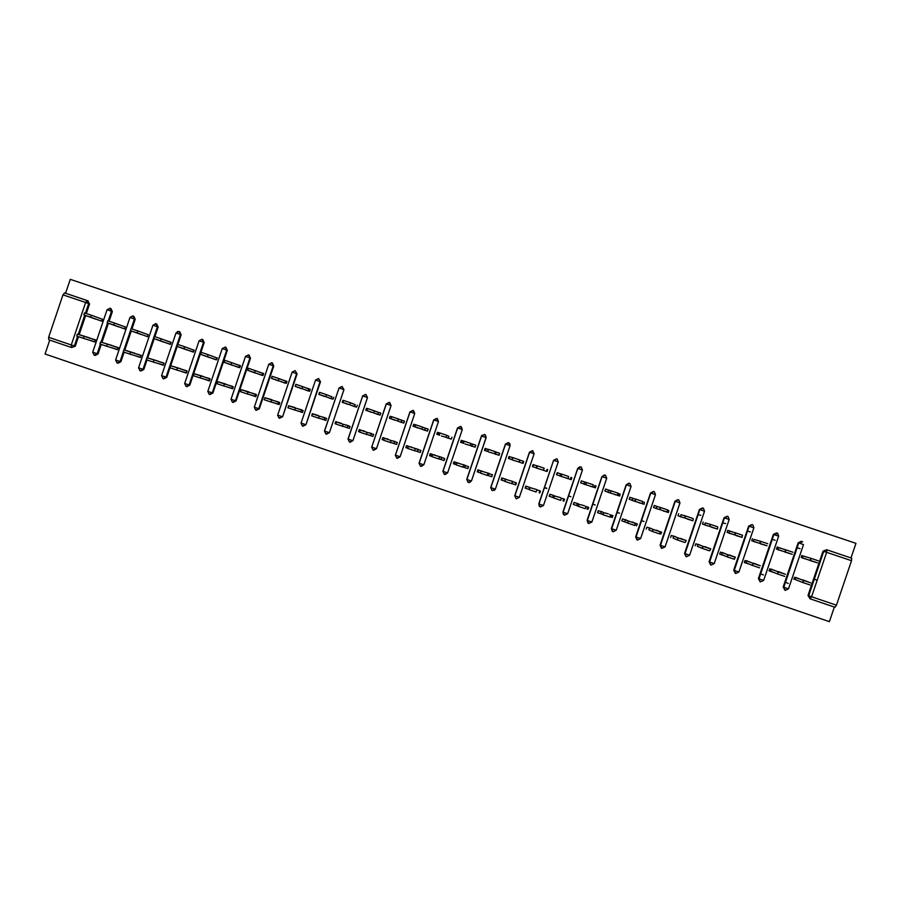 <?xml version="1.0" encoding="UTF-8"?>
<svg xmlns="http://www.w3.org/2000/svg" width="901" height="901" viewBox="0 0 901 901"><rect width="100%" height="100%" fill="white"/><g stroke="black" fill="none" stroke-linecap="round" stroke-linejoin="round"><path stroke-width="1.35" d="M49.746 340.105L45.05 354.014L829.393 621.656L834.337 607.071M96.17 316.983L95.405 316.701M94.684 341.952L89.469 340.184M119.123 324.743L118.403 324.473M111.904 345.657L118.166 347.775L117.502 349.723L112.366 347.955M142.155 332.514L141.468 332.266M134.925 353.462L141.052 355.546L140.398 357.494L135.319 355.749M165.243 340.319L171.122 342.301M163.363 365.265L158.351 363.565M188.41 348.146L187.802 347.921M186.383 373.082L181.439 371.403M211.634 355.985L211.071 355.782M209.471 380.909L204.606 379.265M234.924 363.858L240.421 365.716M227.683 384.941L233.28 386.833L232.616 388.793L227.829 387.148M258.283 371.753L263.655 373.566M251.041 392.859L256.503 394.717L255.839 396.677L251.12 395.055M281.709 379.659L286.957 381.438M279.13 404.56L274.49 402.984M305.214 387.599L310.316 389.333M302.488 412.489L297.916 410.935M325.914 420.44L321.409 418.909M343.63 400.562L342.943 400.326L343.619 400.585M345.151 424.788L350.061 426.455L349.397 428.437L344.982 426.905M335.769 423.785L335.082 423.571L335.769 423.808M366.47 408.277L367.585 408.671L366.47 408.277L365.806 410.259L367.98 410.991M376.111 411.554L380.83 413.142M368.847 432.829L373.622 434.451L372.946 436.433L368.61 434.924M359.724 431.917L358.598 431.556L359.713 431.939M391.631 416.78L390.065 416.251L391.62 416.791M399.875 419.584L404.47 421.139M396.586 444.418L392.318 442.977M383.747 440.071L382.182 439.564L383.736 440.093M415.733 424.923L413.739 424.247L415.721 424.934M423.718 427.637L428.178 429.146M416.453 448.98L420.947 450.511L420.271 452.493L416.082 451.041M407.838 448.248L405.833 447.594L407.826 448.27M437.469 432.266L439.902 433.099L437.469 432.266L436.794 434.248L439.711 435.239M444.047 460.535L439.925 459.138M431.996 456.447L429.552 455.647L431.984 456.469M464.15 441.276L461.267 440.307L464.139 441.299M471.606 443.821L475.796 445.229L471.516 443.765M467.878 468.621L463.835 467.247M456.233 464.668L453.349 463.722L456.221 464.691M485.143 448.371L488.455 449.509L485.143 448.371L484.468 450.365L487.88 451.514M495.663 451.942L499.706 453.304L495.606 451.908M488.387 473.385L492.442 474.771L491.777 476.764L487.813 475.39M480.526 472.912L477.203 471.82L480.526 472.946M512.849 457.731L509.088 456.458L512.838 457.742M519.077 462.055L523.03 463.396L523.706 461.391L519.776 460.062L523.695 461.413M515.755 484.873L511.869 483.555M504.898 481.19L501.136 479.94L504.887 481.213M537.007 465.896L533.099 464.567L536.985 465.907M529.022 489.378L525.148 488.06M557.178 472.721L561.233 474.095M553.191 497.577L549.216 496.226M581.325 480.886L585.549 482.305M577.44 505.81L573.363 504.425L577.53 505.866M605.551 489.063L609.932 490.549M601.755 514.066L597.566 512.646L601.891 514.133M629.855 497.273L634.394 498.805M626.139 522.343L621.848 520.879L626.319 522.434M654.216 505.506L658.924 507.094M727.749 530.351L732.963 532.108M724.415 555.692L719.708 554.092M749.159 564.094L744.35 562.461M777.135 547.031L782.687 548.9M773.982 572.518L769.071 570.851M546.682 488.511L544.317 487.711M546.772 488.241L544.407 487.441M570.907 496.721L568.486 495.899M595.212 504.965L592.734 504.121M619.584 513.221L617.05 512.365M644.024 521.51L641.444 520.632M836.432 605.202L851.524 560.704L826.645 552.313L811.576 596.755L836.432 605.202L835.013 607.297L810.022 598.782L808.602 595.685L823.638 551.344L823.007 551.187L826.589 549.745M826.859 549.813L851.682 558.181L851.524 560.704M817.184 580.21L814.2 579.197M65.57 293.264L70.278 279.344L855.95 543.348L850.995 557.944M62.969 294.852L48.643 337.278L71.28 344.97L85.64 302.488L62.969 294.852L64.568 292.926L87.206 300.562M816.407 562.517L815.326 562.179M807.566 581.674L809.639 582.485M801.946 555.399L801.259 557.426L808.084 559.735M800.347 579.23L794.536 577.259L793.849 579.287M785.402 582.249L788.262 583.454M800.054 548.641L797.081 547.819M101.261 344.441L98.04 353.969L95.089 355.467M110.924 308.604L112.366 311.588L109.111 321.207M108.424 323.234L101.959 342.38M87.453 300.652L89.571 303.907L86.327 313.503M85.64 315.541L79.175 334.643M78.488 336.704L75.267 346.221L71.652 347.538M810.202 598.85L811.576 596.755L808.704 595.73L810.022 598.782L808.006 595.426L823.007 551.187M125.262 326.793L124.597 328.741M111.623 347.73L117.502 349.723M105.271 343.405L104.246 343.09M147.021 359.961L143.788 369.523L140.815 371.032M156.706 324.033L158.148 327.029L154.893 336.67M154.206 338.697L147.708 357.934M163.194 341.783L170.469 344.238L171.122 342.29L164.601 340.082M158.013 361.301L164.016 363.328L163.351 365.288L157.686 363.362M151.345 359.037L150.005 358.632M202.748 339.542L204.2 342.549L189.796 385.178L186.811 386.675M217.265 357.866L216.6 359.826L209.753 357.517M204.392 377.035L210.124 378.983L209.46 380.943L204.031 379.096M197.691 374.76L196.035 374.264M249.048 355.152L250.512 358.17L236.062 400.911L233.066 402.42M248.845 370.705L249.802 371.054M256.571 373.341L262.991 375.514L263.655 373.543L257.799 371.561M250.624 394.908L255.839 396.677M244.295 390.572L242.324 389.998M297.093 373.87L295.123 370.626L297.093 373.87L282.599 416.735L279.592 418.244M295.438 386.428L296.868 386.957M303.682 389.266L309.662 391.282L310.327 389.311L304.808 387.453M297.961 408.784L303.141 410.541L302.477 412.512L297.499 410.822M291.181 406.475L288.872 405.822M342.076 386.45L343.945 389.671L329.406 432.66L326.477 434.203M342.943 400.326L342.279 402.308L344.205 402.961M357.258 405.168L356.593 407.139L351.052 405.27M344.644 426.826L349.397 428.437M338.325 422.479L335.746 421.6L335.082 423.571M389.716 402.556L391.068 405.551L376.483 448.664L373.701 450.252M390.065 416.251L389.401 418.233L391.811 419.044M398.704 421.375L403.806 423.098L404.47 421.116L399.65 419.483M392.622 440.893L397.251 442.47L396.575 444.452L392.07 442.92M385.752 438.562L382.846 437.582L382.182 439.564M437.345 418.638L438.472 421.533L423.83 464.77L421.285 466.403M451.953 437.154L451.288 439.147L446.637 437.582M440.364 457.1L444.711 458.564L444.035 460.557L439.767 459.105M433.46 454.757L430.227 453.654L429.552 455.647M485.448 435.003L486.146 437.604L471.46 480.965L469.5 482.598M486.146 437.604L481.596 436.005L482.159 435.093M499.717 453.293L499.041 455.287L494.863 453.867M487.745 475.39L491.777 476.764M481.438 471.032L477.879 469.826L477.203 471.82M533.099 464.567L532.423 466.572L536.343 467.889M547.718 469.534L547.076 471.527L543.359 470.266M536.692 489.784L540.465 491.056L539.767 493.016M529.709 487.407L525.812 486.089L525.137 488.083L529.022 489.401M563.429 514.516L562.911 512.072L577.676 468.464L579.748 466.819M585.661 482.328L581.336 480.864L580.661 482.868L585.098 484.366M595.955 485.819L595.403 487.846L592.148 486.754M585.29 506.261L588.77 507.443L587.97 509.38M578.262 503.884L574.027 502.443L573.351 504.447M612.398 531.421L611.351 528.549L626.161 484.817L628.842 483.184M634.597 498.861L629.855 497.262L629.18 499.267L634.135 500.945M644.474 502.217L644.001 504.278L641.23 503.344M634.169 522.85L637.345 523.932L636.466 525.846M627.107 520.451L622.523 518.897L621.848 520.913M661.379 548.135L660.084 545.116L674.939 501.26L677.867 499.672M678.667 513.75L677.98 515.766L683.465 517.613M693.274 518.706L692.903 520.801L690.605 520.023M683.341 539.53L686.224 540.51L685.244 542.402M676.234 537.12L671.313 535.453L670.626 537.469M710.585 564.893L709.098 561.785L724.01 517.805L727.096 516.25M733.335 532.221L727.76 530.329L727.073 532.356L733.087 534.383M742.368 535.284L742.075 537.424L740.273 536.816M732.806 556.311L735.385 557.19L734.315 559.048M725.654 553.89L720.383 552.099L719.696 554.126L724.776 555.849M760.117 581.776L758.405 578.555L773.362 534.439L776.538 532.908M783.16 549.047L777.146 547.02L776.459 549.047L783.003 551.254M791.562 554.104L790.233 553.698M782.564 573.205L784.794 574.072M775.378 570.761L769.747 568.846L769.06 570.874L774.443 572.709M785.008 590.256L783.172 586.979L798.151 542.796L801.327 541.264M757.651 564.747L760.027 565.693M750.477 562.314L745.026 560.467L744.339 562.483L749.576 564.263M752.414 538.663L751.727 540.69L758.011 542.807M766.796 545.724L765.208 545.24M735.329 573.329L733.718 570.164L748.652 526.105L751.862 524.596M708.04 547.909L710.765 548.833L709.74 550.714M700.91 545.488L695.809 543.765L695.122 545.781M703.174 522.028L702.487 524.044L708.231 525.981M717.782 526.984L717.455 529.101L715.394 528.403M685.931 556.503L684.557 553.439L699.435 509.515L702.453 507.95M658.721 531.185L661.751 532.209L660.816 534.113M651.637 528.774L646.884 527.164L646.197 529.18M659.172 507.162L654.227 505.484L653.54 507.5L658.755 509.268M668.835 510.45L668.418 512.534L665.873 511.667M636.861 539.778L635.678 536.816L650.522 493.027L653.338 491.417M609.695 514.55L613.018 515.676L612.184 517.602M602.645 512.151L598.241 510.664L597.566 512.669M610.09 490.583L605.562 489.052L604.886 491.056L609.572 492.644M620.181 494.007L619.663 496.057L616.656 495.032M587.936 523.03L587.092 520.294L601.891 476.629L604.346 474.973M560.951 498.005L564.578 499.244L563.835 501.193M553.946 495.629L549.88 494.255L549.205 496.26L553.248 497.622M561.3 474.095L557.178 472.71L556.503 474.703L560.681 476.122M571.797 477.665L571.2 479.67L567.72 478.499M539.339 506.328L538.798 503.873L553.597 460.298L538.798 503.873M512.511 481.573L516.419 482.902L515.744 484.896L511.836 483.567M505.54 479.208L501.812 477.947L501.136 479.94M509.088 456.458L508.412 458.451L512.083 459.69M509.865 443.652L510.079 445.68L495.381 489.108L494.176 490.493M464.342 465.231L468.543 466.65L467.867 468.644L463.722 467.236M457.415 462.877L454.025 461.729L453.349 463.722M461.267 440.307L460.602 442.29L463.767 443.36M475.807 445.218L475.131 447.2L470.716 445.713M461.312 426.759L462.269 429.563L447.617 472.856L445.274 474.5M415.879 451.007L420.271 452.493M409.572 446.648L406.509 445.612L405.833 447.594M413.739 424.247L413.063 426.229L415.733 427.13M422.637 429.462L427.513 431.106L428.178 429.124L423.538 427.558M413.503 410.586L414.742 413.536L400.123 456.706L397.431 458.316M368.329 434.856L372.946 436.433M362.011 430.509L359.262 429.574L358.598 431.556M374.85 413.311L380.166 415.113L380.83 413.131L375.83 411.442M365.997 394.537L367.473 397.6L352.91 440.645L350.05 442.211M321.522 416.769L326.567 418.481L325.903 420.463L321.038 418.807M314.719 414.46L312.298 413.649L311.881 415.699M319.483 392.408L318.819 394.379L320.497 394.942M333.764 397.228L333.088 399.199L327.333 397.251M320.486 381.754L318.56 378.521L320.486 381.754L305.968 424.686L302.995 426.207M274.467 400.81L279.794 402.612L279.13 404.583L274.028 402.86M267.698 398.512L265.57 397.893M272.113 378.555L273.307 378.994M280.087 381.292L286.293 383.387L286.957 381.416L281.27 379.49M272.305 362.979L273.769 366.009L259.297 408.817L256.289 410.315M227.289 386.991L232.616 388.793M220.959 382.655L219.146 382.114M225.655 362.866L226.376 363.137M233.122 365.423L239.767 367.664L240.432 365.693L234.395 363.666M225.869 347.335L227.322 350.343L212.895 393.027L209.91 394.537M181.169 369.151L187.036 371.144L186.372 373.104L180.831 371.223M174.49 366.887L172.992 366.437M194.166 350.072L193.501 352.021L186.439 349.633M169.996 367.754L166.753 377.339L163.779 378.848M179.693 331.771L181.146 334.778L177.88 344.441M177.193 346.457L170.683 365.738M134.621 355.535L140.398 357.494M127.109 350.816L128.28 351.21M148.158 334.53L147.505 336.478M124.113 352.19L120.88 361.74L117.918 363.238M133.787 316.307L135.229 319.292L131.974 328.933M131.287 330.949L124.8 350.14M88.951 337.864L95.337 340.037L94.684 341.975L88.681 339.947M81.473 335.33L82.34 335.623M102.421 319.078L101.768 321.026M77.576 336.4L74.344 345.961L71.28 344.97L71.393 347.471L48.789 339.778L48.643 337.278M760.602 573.757L763.395 574.962M775.153 540.262L772.225 539.474M750.319 531.917L747.447 531.162M725.564 523.605L722.726 522.895M700.865 515.338L698.084 514.662M809.425 560.354L817.545 562.866L810.247 560.399L810.945 558.327L818.311 560.816M810.945 558.327L803.005 555.951L802.374 557.798M810.247 560.399L802.329 557.956M794.952 554.419L795.842 551.806M810.044 584.974L802.746 582.497L803.444 580.435L810.754 582.913L802.814 579.85M802.746 582.497L795.042 579.444L795.651 577.642M787.767 575.626L786.877 578.228M795.718 577.44L803.444 580.435M784.85 552.054L792.261 554.318L784.974 551.851L785.672 549.79L792.959 552.245M785.672 549.79L778.453 547.65L777.822 549.509M784.974 551.851L777.777 549.666M760.343 543.776L767.044 545.792L759.78 543.337L760.478 541.276L767.742 543.731M760.478 541.276L753.968 539.384L753.349 541.231M759.78 543.337L753.292 541.388M735.914 535.521L741.906 537.3L734.664 534.856L735.362 532.795L742.604 535.239M735.362 532.795L729.562 531.139L728.932 532.987M734.664 534.856L728.886 533.133M711.553 527.288L716.836 528.831L709.628 526.387L710.315 524.337L717.534 526.77M710.315 524.337L705.224 522.918L704.593 524.754M709.628 526.387L704.548 524.911M687.272 519.077L691.844 520.384L684.659 517.951L685.346 515.901L692.542 518.334M685.346 515.901L680.953 514.719L680.334 516.555M684.659 517.951L680.278 516.712M784.771 576.403L777.495 573.926L778.194 571.865L785.469 574.331L778.25 571.516M777.495 573.926L770.501 571.121L771.11 569.308M771.177 569.117L778.194 571.865M759.566 567.844L752.312 565.377L753.011 563.316L760.264 565.783L753.754 563.204M752.312 565.377L746.028 562.81L746.636 561.008M746.704 560.805L753.011 563.316M734.439 559.318L727.208 556.863L727.907 554.802L735.137 557.257L729.337 554.915M727.208 556.863L721.633 554.532L722.242 552.73M722.309 552.527L727.907 554.802M709.391 550.815L702.172 548.36L702.87 546.31L710.078 548.754L704.987 546.659M702.172 548.36L697.306 546.276L697.915 544.474M697.982 544.283L702.87 546.31M684.411 542.334L677.214 539.89L677.912 537.841L685.109 540.285L680.717 538.426M677.214 539.89L673.047 538.043L673.655 536.253M673.723 536.05L677.912 537.841M663.057 510.89L666.931 511.959L659.769 509.538L660.456 507.488L667.63 509.91L666.943 511.959M660.456 507.488L656.761 506.542L656.142 508.378M659.769 509.538L656.086 508.536M660.196 531.838L659.509 533.876L652.335 531.444L653.034 529.394L660.208 531.827L656.514 530.205M652.335 531.444L648.866 529.833L649.475 528.042M649.542 527.84L653.034 529.394M634.946 501.147L635.644 499.109L642.796 501.519L642.098 503.569L631.961 500.382M635.644 499.109L632.637 498.388L632.006 500.224M642.368 503.727L643.044 501.733M638.91 502.735L642.098 503.569M635.374 523.413L634.687 525.452L627.535 523.03L628.234 520.981L635.374 523.413L632.378 522.017M627.535 523.03L624.753 521.656L625.362 519.866M635.712 523.368L635.036 525.362M625.429 519.663L628.234 520.981M610.202 492.791L610.901 490.752L618.03 493.151L617.331 495.201L607.905 492.25M610.901 490.752L608.58 490.268L607.961 492.092M618.277 495.584L618.953 493.59M614.831 494.593L617.331 495.201M610.619 515.012L609.932 517.05L602.803 514.629L603.501 512.59L608.31 513.852M602.803 514.629L600.708 513.491L601.316 511.7M611.633 515.203L610.957 517.185M601.384 511.509L603.501 512.59M585.537 484.456L586.224 482.418L593.331 484.817L592.644 486.855L583.916 484.141M586.224 482.418L584.591 482.159L583.972 483.995M594.266 487.464L594.942 485.481M590.831 486.484L592.644 486.855M585.943 506.644L585.256 508.682L578.149 506.261L578.836 504.222L584.321 505.72M578.149 506.261L576.73 505.36L577.338 503.569M587.632 507.06L586.956 509.042M577.406 503.366L578.836 504.222M560.94 476.145L561.627 474.106L568.711 476.494L568.024 478.532L560.005 476.066M561.627 474.106L560.67 474.084L560.062 475.908M570.322 479.377L570.986 477.395M556.694 474.771L557.359 472.788M557.314 472.766L556.638 474.748M566.898 478.386L568.024 478.532M561.334 498.287L560.647 500.325L553.563 497.915L554.25 495.888L560.388 497.6M553.563 497.915L552.831 497.239L553.439 495.46M550.072 494.311L549.396 496.293M563.688 498.94L563.024 500.911M549.351 496.271L550.027 494.3M553.507 495.257L554.25 495.888M536.422 467.856L537.334 465.885L544.17 468.205L543.483 470.243L536.163 468.002M537.109 465.817L536.208 467.844M546.445 471.302L547.11 469.32M532.851 466.718L533.527 464.736L532.851 466.707M533.392 464.691L532.728 466.673L533.403 464.691M536.805 489.964L536.118 492.002L529.056 489.603L529.743 487.565L536.534 489.502M529.056 489.603L529.597 487.373M526.24 486.236L525.576 488.207L526.24 486.225M539.823 490.842L539.158 492.813M525.452 488.162L526.116 486.191L525.452 488.162M511.971 459.589L512.658 457.562L519.697 459.938L519.01 461.976L512.376 459.96M519.697 459.938L519.28 462.123M523.323 461.289L522.648 463.26L523.301 461.278M509.088 458.677L509.752 456.706M523.571 461.368L522.895 463.351M522.884 463.351L523.56 461.368M512.342 481.663L511.655 483.691L504.83 481.393L505.303 479.276L512.748 481.438M511.655 483.691L512.68 481.63M502.488 478.172L501.823 480.143M516.025 482.767L515.361 484.738L516.048 482.767M505.9 479.107L505.303 479.276M515.631 484.828L516.296 482.857L515.62 484.828M487.587 451.345L488.274 449.329L495.302 451.694L494.615 453.721L488.669 451.953M495.302 451.694L496.169 452.291L495.55 454.104M498.895 455.242L499.571 453.259M485.38 450.669L486.056 448.698M499.616 453.282L498.951 455.253M495.505 454.262L494.615 453.721M487.959 473.385L487.272 475.424L480.458 473.126L480.931 471.009L489.029 473.385M487.272 475.424L488.365 475.356L488.961 473.588M478.791 470.131L478.127 472.101M492.306 474.714L491.631 476.685M491.687 476.708L492.351 474.737M482.204 471.065L480.931 471.009M463.283 443.134L463.97 441.118L470.975 443.483L470.288 445.499L465.029 443.968M470.975 443.483L472.507 444.294L471.899 446.108M461.751 442.684L462.427 440.713M471.842 446.265L470.288 445.499M463.643 465.141L462.956 467.168L455.962 464.792L456.638 462.765L465.378 465.366M462.956 467.168L464.713 467.337L465.31 465.558M455.174 462.123L454.509 464.083M458.564 463.058L456.638 462.765M439.057 434.946L439.733 432.93L446.716 435.284L446.04 437.312L441.456 435.994M446.716 435.284L448.912 436.321L448.304 438.134M438.19 434.721L438.855 432.75M448.248 438.291L446.04 437.312M439.395 456.92L438.719 458.936L431.737 456.57L432.424 454.555L441.794 457.359M438.719 458.936L441.13 459.33L441.727 457.562M431.624 454.127L430.96 456.086M435.003 455.061L432.424 454.543M414.899 426.781L415.575 424.765L422.535 427.119L421.859 429.135L414.888 426.781L417.951 428.054M422.535 427.119L425.396 428.38L424.776 430.194M414.697 426.781L415.361 424.81M424.731 430.34L421.859 429.135M415.226 448.709L414.55 450.737L407.59 448.371L408.266 446.355L418.278 449.385M414.55 450.737L417.613 451.345L418.222 449.576M408.142 446.164L407.477 448.124M411.509 447.087L408.266 446.355M391.485 416.622L398.422 418.976L397.746 420.992L390.809 418.638L394.514 420.136M398.422 418.976L401.936 420.452L401.328 422.265M401.272 422.411L397.746 420.992M388.083 439.136L384.186 438.179L391.124 440.533L390.448 442.549L383.511 440.195M390.448 442.549L394.176 443.393L394.773 441.625M391.124 440.533L394.841 441.434M367.462 408.513L374.388 410.845L373.701 412.861L366.786 410.529L371.144 412.23M374.388 410.845L378.544 412.545L377.936 414.359M377.879 414.505L373.701 412.861M364.725 431.219L360.186 430.036L367.101 432.379L366.414 434.395L359.499 432.052M366.414 434.395L370.795 435.453L371.392 433.696M367.101 432.379L371.46 433.494M343.518 400.416L350.421 402.747L349.734 404.763L342.842 402.432L347.842 404.358M350.421 402.747L355.219 404.673L354.611 406.475M354.555 406.633L349.734 404.763M341.434 423.312L336.242 421.916L343.146 424.258L342.459 426.263L335.566 423.92M342.459 426.263L347.482 427.547L348.079 425.779M343.146 424.258L348.146 425.587M319.641 392.352L326.522 394.683L325.835 396.688L318.954 394.356L324.608 396.508M326.522 394.683L331.962 396.812L331.354 398.614M331.309 398.771L325.835 396.688M318.211 415.429L312.377 413.818L319.258 416.149L318.571 418.154L311.701 415.823M318.571 418.154L324.236 419.652L324.833 417.895M319.258 416.149L324.901 417.704M295.832 384.31L302.691 386.63L302.015 388.635L295.156 386.315L301.441 388.669M302.691 386.63L308.773 388.984L308.165 390.775M308.119 390.933L302.015 388.635M295.044 407.579L288.579 405.743L295.438 408.074L294.762 410.079L287.903 407.748M294.762 410.079L301.058 411.791L301.655 410.034M295.438 408.074L301.722 409.842M272.091 376.291L278.927 378.6L278.251 380.605L271.415 378.296L278.33 380.864M278.927 378.6L285.651 381.168L285.043 382.959M284.986 383.116L278.251 380.605M271.956 399.74L264.849 397.69L271.685 400.01L271.01 402.015L264.173 399.695M271.01 402.015L277.947 403.941L278.544 402.195M271.685 400.01L278.6 401.992M248.417 368.295L255.242 370.604L254.566 372.597L247.741 370.288L255.298 373.082M255.242 370.604L262.596 373.374L261.988 375.165M261.932 375.323L254.566 372.597M248.924 391.924L241.198 389.66L248.012 391.98L247.336 393.974L240.522 391.665M247.336 393.974L254.904 396.125L255.49 394.368M248.012 391.98L255.557 394.176M224.822 360.321L231.625 362.619L230.949 364.612L224.146 362.315L232.323 365.31M231.625 362.619L239.598 365.615L238.99 367.405M238.945 367.552L230.949 364.612M225.96 384.13L217.603 381.664L224.405 383.972L223.73 385.966L216.927 383.657M223.73 385.966L231.917 388.32L232.514 386.574M224.405 383.972L232.582 386.383M201.283 352.37L208.075 354.667L207.399 356.661L200.619 354.363L209.415 357.573M208.075 354.667L216.668 357.866L216.071 359.657M216.015 359.803L207.399 356.661M203.063 376.37L194.087 373.678L200.867 375.976L200.191 377.97L193.411 375.672M200.191 377.97L209.009 380.549L209.595 378.803M200.867 375.976L209.663 378.6M177.824 344.452L184.592 346.727L183.917 348.721L177.148 346.435L186.575 349.847M184.592 346.727L193.805 350.14L193.208 351.931M193.152 352.077L183.917 348.721M177.396 368.013L176.72 370.007L169.951 367.732L170.627 365.738L186.811 370.852M176.72 370.007L186.158 372.789L186.744 371.043M180.234 368.622L170.638 365.727M153.733 338.506L154.409 336.524L161.178 338.821L160.502 340.815L153.733 338.506L163.791 342.155M161.178 338.821L171.01 342.436L170.413 344.216M170.357 344.373L160.502 340.815M153.992 360.073L153.316 362.067L146.548 359.792L147.212 357.798L164.016 363.126M157.461 360.896L147.212 357.798M153.316 362.067L163.363 365.051L163.959 363.317M130.386 330.622L131.062 328.628L137.83 330.937L137.155 332.92L130.386 330.622L141.085 334.474M147.629 336.692L137.155 332.92M148.102 334.688L137.83 330.937M134.756 353.192L123.933 349.881L130.656 352.156L129.981 354.138L123.212 351.852M130.656 352.156L141.299 355.411M129.981 354.138L140.466 357.292M107.095 322.749L107.771 320.767L114.551 323.065L113.875 325.047L107.095 322.749L118.436 326.826M124.957 329.023L113.875 325.047M125.205 326.95L114.551 323.065M107.388 344.261L106.712 346.243L99.932 343.968L100.597 341.986L118.639 347.73M112.118 345.511L100.597 341.986M106.712 346.243L117.569 349.532M83.883 314.9L84.548 312.917L91.339 315.226L90.663 317.208L83.883 314.9L95.844 319.191M102.354 321.387L90.663 317.208M102.365 319.236L91.339 315.226M89.537 337.852L77.509 334.125L84.187 336.388L83.511 338.371L76.731 336.073M84.187 336.388L96.047 340.06M83.511 338.371L94.74 341.783M826.814 549.801L826.645 552.313L823.638 551.344L826.836 549.801M89.571 303.907L85.64 302.488L87.194 300.551L88.681 303.558L85.415 313.199M808.006 595.426L808.704 595.73L823.739 551.378L826.87 549.813L851.704 558.192M801.935 541.411L802.633 541.794L798.838 542.976L803.512 544.564L788.499 588.849L785.334 590.392L783.712 587.227L798.725 542.943L798.151 542.796M801.913 541.411L798.725 542.943L783.814 587.261L788.499 588.849M783.172 586.979L785.143 590.324M763.665 580.402L759.014 578.825L773.88 534.575L777.067 533.032L777.709 533.358L774.004 534.608L778.655 536.185L763.665 580.402L760.343 581.888L758.901 578.78L773.362 534.439M758.405 578.555L760.343 581.888M738.899 572L735.734 573.52L734.27 570.423L749.114 526.218L752.29 524.686L749.249 526.252L753.878 527.828L738.91 571.989L736.95 571.369L734.157 570.367L748.652 526.105M733.718 570.164L735.61 573.464M714.223 563.587L709.605 562.033L724.427 517.895L727.603 516.363L724.562 517.929L729.168 519.494L714.223 563.587L711.058 565.118L709.481 561.976L724.01 517.805M709.098 561.785L710.945 565.073M689.614 555.219L685.019 553.664L699.807 509.594L702.971 508.063L699.942 509.628L704.537 511.194L689.614 555.219L686.472 556.75L684.884 553.608L699.435 509.515M684.557 553.439L686.348 556.705M665.073 546.884L661.83 548.371L660.501 545.33L675.254 501.316L678.397 499.785L675.401 501.361L679.973 502.904L665.073 546.873L662.99 546.22L660.365 545.274L674.939 501.26M660.084 545.116L661.83 548.371M640.611 538.55L636.05 537.019L650.781 493.072L653.912 491.529L650.927 493.106L655.477 494.649L640.611 538.55L637.469 540.082L635.915 536.951L650.522 493.027M635.678 536.816L637.379 540.048M616.216 530.25L611.666 528.729L626.375 484.839L629.517 483.308L626.522 484.873L631.06 486.416L616.216 530.25L613.085 531.781L611.531 528.662L626.161 484.817M611.351 528.549L613.007 531.748M588.77 523.504L587.362 520.463L602.048 476.64L605.168 475.109L602.195 476.674L606.722 478.217L591.889 521.983L589.682 521.285L587.227 520.395L601.891 476.629M587.092 520.294L588.691 523.481M567.641 513.739L563.125 512.218L577.789 468.452L580.897 466.932L577.935 468.497L582.44 470.029L567.641 513.739L564.454 515.237L562.99 512.151L577.676 468.464M562.911 512.072L564.454 515.237M543.461 505.517L538.956 503.997L553.597 460.298L556.705 458.778L553.743 460.343L558.237 461.864L543.461 505.517L540.285 507.015L538.821 503.929L540.285 507.015M534.113 453.732L519.348 497.307L516.25 498.839L514.719 495.741L529.473 452.167L532.57 450.646L534.113 453.732L529.473 452.167M510.079 445.68L495.381 489.108M508.806 442.65L505.574 444.092L490.831 487.632L492.228 490.662L495.313 489.142L490.696 487.565L505.427 444.069L508.513 442.537L510.045 445.623L505.427 444.069M484.806 434.564L486.056 437.537L471.46 480.965M481.596 436.005L466.876 479.49L468.261 482.508L471.347 480.988L466.741 479.422L481.449 435.983L484.535 434.451L481.449 435.983M462.269 429.563L447.617 472.856M460.884 426.5L457.674 427.952L442.988 471.358L444.373 474.376L447.448 472.856L442.864 471.302L457.539 427.919L460.614 426.387L462.134 429.473L457.539 427.919M438.472 421.533L423.83 464.77M437.019 418.458L433.831 419.911L419.156 463.26L420.553 466.267L423.616 464.758L419.044 463.193L433.708 419.877L436.771 418.357L438.28 421.431L433.708 419.877M414.742 413.536L400.123 456.706M395.426 455.14L409.932 411.87L412.985 410.338L414.505 413.413L409.932 411.87M391.068 405.551L376.483 448.664M371.73 447.087L386.236 403.873L389.277 402.353L390.786 405.416L386.236 403.873M367.473 397.6L352.91 440.645M348.113 439.057L362.709 395.922L348.011 439.046L349.464 442.087L352.55 440.578L348.101 439.091L349.464 442.087M343.945 389.671L329.406 432.66M324.563 431.05L339.046 387.971L324.473 431.038M301.08 423.065L302.443 426.083L305.507 424.585L301.069 423.098L315.553 380.042L318.56 378.521L315.632 380.053L320.058 381.574L305.968 424.686M292.127 372.136L295.123 370.626L292.194 372.147L296.62 373.667L282.599 416.735M277.666 415.102L279.04 418.12L277.598 415.113M273.769 366.009L273.251 365.783L258.745 408.682L259.297 408.817M254.319 407.173L255.693 410.18L258.745 408.682L254.307 407.196L268.768 364.274M250.512 358.17L249.949 357.934L235.465 400.765L236.062 400.911M232.458 402.274L235.465 400.765L230.994 399.244L232.435 402.263M227.322 350.343L226.714 350.095L212.253 392.87L212.895 393.027M209.257 394.379L212.253 392.87L207.793 391.349L209.212 394.356M204.2 342.549L203.536 342.279L189.097 384.997L189.796 385.178M186.113 386.495L189.097 384.997L184.66 383.477L186.079 386.484M181.146 334.778L180.437 334.496L166.021 377.147L166.753 377.339M158.148 327.029L157.393 326.725L143 369.32L143.788 369.523M135.229 319.292L134.418 318.977L131.152 328.662M130.476 330.667L123.978 349.892M123.302 351.908L120.047 361.515L120.88 361.74M112.366 311.588L111.521 311.262L108.255 320.914M107.568 322.93L101.092 342.11M100.405 344.137L97.162 353.721L98.04 353.969M84.739 315.215L78.263 334.361M71.393 347.471L75.267 346.221M777.709 533.358L778.667 536.163M752.876 524.968L753.878 527.817M728.121 516.611L729.168 519.483M703.444 508.288L704.537 511.182M678.847 499.987L679.973 502.904M654.34 491.721L655.477 494.649M629.9 483.477L631.06 486.416M588.781 523.515L591.889 521.994M605.528 475.266L606.722 478.206M581.235 467.067L582.44 470.029M557.021 458.913L558.237 461.864M532.885 450.77L529.619 452.201L514.865 495.798L519.348 497.307M516.194 498.816L514.719 495.741M492.16 490.64L490.696 487.565M468.205 482.485L466.741 479.422M444.317 474.354L442.853 471.302M420.508 466.256L419.044 463.204M396.8 458.192L399.864 456.672L395.302 455.118L396.8 458.192M373.127 450.128L376.168 448.619L371.617 447.065L373.127 450.128M362.607 395.899L365.637 394.39L362.709 395.922L367.146 397.442L365.874 394.48M325.914 434.068L329 432.57L324.551 431.083L325.914 434.068L324.473 431.05M342.065 386.439L339.136 387.982L343.574 389.491L342.065 386.439L339.046 387.959M302.443 426.083L301.002 423.065M279.04 418.12L282.092 416.622L277.654 415.136L292.127 372.147M268.768 364.252L271.753 362.754L268.825 364.274L273.251 365.783L271.753 362.743L272.485 363.058M255.693 410.18L254.251 407.173M248.451 354.893L245.523 356.413L249.949 357.934L248.451 354.893L249.228 355.219M231.028 399.278L245.477 356.424M222.277 348.574L226.714 350.095L225.216 347.065L222.243 348.586L207.804 391.383M225.25 347.076L226.038 347.403M184.66 383.511L199.11 340.769L203.536 342.279L202.049 339.26L199.087 340.781M202.083 339.272L202.916 339.609M163.036 378.645L166.021 377.147L161.583 375.638L163.002 378.634M178.95 331.478L175.988 332.998L180.437 334.496L179.141 331.545L177.351 331.545M178.984 331.489L179.851 331.838M140.027 370.818L143 369.32L138.563 367.811M152.956 325.205L157.393 326.725L155.907 323.707L152.956 325.205L138.551 367.833L139.993 370.807M155.434 323.617L156.864 324.09M117.085 363.013L120.047 361.515L115.598 359.995L117.051 363.002M132.695 315.902L129.981 317.456L134.418 318.977L132.943 315.969L133.934 316.364M115.598 360.028L129.969 317.479M94.211 355.231L97.162 353.721L92.713 352.212L94.166 355.219M110.035 308.255L107.073 309.73L111.521 311.262L109.877 308.21M110.08 308.266L111.082 308.66M92.702 352.235L107.061 309.753M88.287 300.979L64.568 292.926M413.232 410.439L410.056 411.892L395.404 455.185L396.755 458.17M389.514 402.443L386.349 403.896L371.719 447.121L373.07 450.117M175.999 332.976L161.572 375.661M811.103 558.372L810.404 560.445M802.904 582.564L803.602 580.492M785.852 549.847L785.154 551.908M760.669 541.332L759.971 543.404M735.565 532.851L734.867 534.912M710.529 524.393L709.83 526.454M685.571 515.969L684.873 518.019M777.664 573.993L778.363 571.932M752.493 565.456L753.191 563.395M727.4 556.931L728.098 554.881M702.375 548.439L703.073 546.389M677.428 539.981L678.126 537.92M660.681 507.556L659.994 509.606M652.561 531.534L653.259 529.484M635.869 499.177L635.171 501.226M627.76 523.121L628.447 521.071M611.126 490.82L610.439 492.858M603.028 514.719L603.726 512.68M586.461 482.485L585.763 484.524M578.374 506.351L579.061 504.312M561.864 474.174L561.165 476.212M553.788 498.016L554.475 495.978M537.334 465.885L536.647 467.923M529.27 489.694L529.957 487.655M512.883 457.618L512.196 459.656M504.83 481.393L505.517 479.366M488.5 449.385L487.813 451.412M480.458 473.126L481.145 471.099M464.184 441.175L463.497 443.202M456.154 464.871L456.841 462.844M439.936 432.976L439.249 435.003M431.928 456.649L432.615 454.633M415.766 424.81L415.079 426.837M407.77 448.45L408.446 446.434M391.665 416.667L390.978 418.695M383.68 440.274L384.355 438.258M367.631 408.547L366.944 410.563M359.657 432.12L360.332 430.104M343.664 400.461L342.988 402.465M335.701 423.988L336.388 421.983M319.765 392.385L319.089 394.39M311.814 415.89L312.501 413.874M295.945 384.333L295.269 386.338M288.005 407.804L288.68 405.799M272.181 376.303L271.505 378.307M264.263 399.74L264.939 397.735M248.496 368.306L247.82 370.3M240.578 391.71L241.254 389.705M224.867 360.321L224.191 362.326M216.972 383.691L217.648 381.697M201.317 352.37L200.641 354.363M193.422 375.706L194.098 373.712M177.835 344.43L177.159 346.423M123.2 351.874L123.876 349.881M76.72 336.096L77.396 334.113"/></g></svg>
